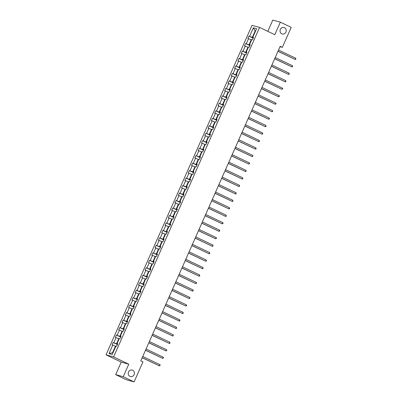 <?xml version="1.0" encoding="UTF-8"?>
<svg xmlns="http://www.w3.org/2000/svg" width="402" height="402" viewBox="0 0 402 402"><rect width="100%" height="100%" fill="white"/><g stroke="black" fill="none" stroke-linecap="round" stroke-linejoin="round"><path stroke-width="0.6" d="M132.685 370.247A3.362 3.075 -74.7 0 1 134.208 374.388A3.362 3.075 -74.7 0 1 130.439 376.558A3.362 3.075 -74.7 0 1 129.967 376.383A3.362 3.075 -74.7 0 1 128.439 372.242A3.362 3.075 -74.7 0 1 132.213 370.071A3.362 3.075 -74.7 0 1 132.685 370.247M284.485 27.688A3.362 3.075 -74.7 0 1 286.013 31.828A3.362 3.075 -74.7 0 1 282.239 33.994A3.362 3.075 -74.7 0 1 281.767 33.818A3.362 3.075 -74.7 0 1 280.244 29.678A3.362 3.075 -74.7 0 1 284.013 27.512A3.362 3.075 -74.7 0 1 284.485 27.688M115.675 374.639L123.238 376.709L128.791 364.177L121.223 362.112L115.675 374.639L126.54 379.835L134.102 381.9L142.966 361.895L140.795 360.86L280.179 46.325L282.35 47.366L291.214 27.361L280.35 22.165L272.782 20.1L267.797 31.351M121.223 362.112L106.012 354.84L252.019 25.356L259.581 27.426L113.575 356.906L106.012 354.84M123.238 376.709L134.102 381.9M115.806 346.388L115.439 346.212L112.57 352.685L108.997 353.589L112.756 345.107L112.068 344.921L113.133 342.524L117.384 344.559M115.439 346.212L112.756 345.107M119.118 338.916L118.751 338.74L116.5 343.821L113.133 342.524M113.816 342.71L116.067 337.635L115.379 337.449L116.444 335.052L120.7 337.087M122.429 331.444L122.062 331.268L119.811 336.343L116.444 335.052M117.128 335.238L119.379 330.158L118.69 329.972L119.756 327.575L124.012 329.61M125.741 323.967L125.374 323.791L123.123 328.871L119.756 327.575M120.439 327.766L122.69 322.685L122.007 322.499L123.067 320.103L127.323 322.138M129.057 316.495L128.685 316.319L126.434 321.399L123.067 320.103M123.751 320.288L126.002 315.213L125.318 315.022L126.379 312.63L130.635 314.66M132.369 309.022L131.997 308.847L129.745 313.922L126.379 312.63M127.062 312.816L129.313 307.736L128.63 307.55L129.69 305.153L133.946 307.188M135.68 301.545L135.308 301.369L133.062 306.45L129.69 305.153M130.374 305.344L132.625 300.264L131.941 300.078L133.002 297.681L137.258 299.716M138.992 294.073L138.625 293.897L136.373 298.972L133.002 297.681M133.69 297.867L135.936 292.787L135.253 292.601L136.313 290.209L140.569 292.239M142.303 286.596L141.936 286.42L139.685 291.5L136.313 290.209M137.002 290.395L139.248 285.314L138.564 285.129L139.625 282.732L143.881 284.767M145.614 279.124L145.248 278.948L142.996 284.028L139.625 282.732M140.313 282.918L142.564 277.842L141.876 277.651L142.941 275.259L147.192 277.29M148.926 271.651L148.559 271.476L146.308 276.551L142.941 275.259M143.625 275.445L145.876 270.365L145.187 270.179L146.253 267.782L150.509 269.817M152.237 264.174L151.871 263.998L149.619 269.079L146.253 267.782M146.936 267.973L149.187 262.893L148.504 262.707L149.564 260.31L153.82 262.345M155.549 256.702L155.182 256.526L152.931 261.607L149.564 260.31M150.247 260.496L152.499 255.421L151.815 255.23L152.876 252.838L157.132 254.868M158.865 249.23L158.494 249.054L156.242 254.129L152.876 252.838M153.559 253.024L155.81 247.944L155.127 247.758L156.187 245.361L160.443 247.396M162.177 241.753L161.805 241.577L159.554 246.657L156.187 245.361M156.87 245.552L159.122 240.471L158.438 240.285L159.499 237.889L163.755 239.924M165.488 234.281L165.116 234.105L162.87 239.18L159.499 237.889M160.182 238.074L162.433 232.994L161.75 232.808L162.81 230.411L167.066 232.446M168.8 226.803L168.433 226.627L166.182 231.708L162.81 230.411M163.498 230.602L165.745 225.522L165.061 225.336L166.121 222.939L170.378 224.974M172.111 219.331L171.744 219.155L169.493 224.236L166.121 222.939M166.81 223.125L169.061 218.05L168.373 217.859L169.433 215.467L173.689 217.497M175.423 211.859L175.056 211.683L172.805 216.758L169.433 215.467M170.121 215.653L172.373 210.573L171.684 210.387L172.749 207.99L177.001 210.025M178.734 204.382L178.367 204.206L176.116 209.286L172.749 207.99M173.433 208.181L175.684 203.1L174.996 202.915L176.061 200.518L180.317 202.553M182.046 196.91L181.679 196.734L179.428 201.814L176.061 200.518M176.744 200.704L178.996 195.628L178.312 195.437L179.372 193.045L183.629 195.076M185.357 189.437L184.99 189.262L182.739 194.337L179.372 193.045M180.056 193.231L182.307 188.151L181.624 187.965L182.684 185.568L186.94 187.603M188.674 181.96L188.302 181.784L186.051 186.865L182.684 185.568M183.367 185.754L185.618 180.679L184.935 180.493L185.995 178.096L190.252 180.131M191.985 174.488L191.613 174.312L189.367 179.387L185.995 178.096M186.679 178.282L188.93 173.202L188.247 173.016L189.307 170.619L193.563 172.654M195.297 167.011L194.93 166.835L192.679 171.915L189.307 170.619M189.99 170.81L192.241 165.73L191.558 165.544L192.618 163.147L196.874 165.182M198.608 159.539L198.241 159.363L195.99 164.443L192.618 163.147M193.307 163.333L195.553 158.257L194.869 158.066L195.93 155.674L200.186 157.705M201.92 152.067L201.553 151.891L199.302 156.966L195.93 155.674M196.618 155.86L198.869 150.78L198.181 150.594L199.246 148.197L203.497 150.232M205.231 144.589L204.864 144.413L202.613 149.494L199.246 148.197M199.93 148.388L202.181 143.308L201.492 143.122L202.558 140.725L206.814 142.76M208.543 137.117L208.176 136.941L205.924 142.022L202.558 140.725M203.241 140.911L205.492 135.836L204.804 135.645L205.869 133.253L210.125 135.283M211.854 129.645L211.487 129.469L209.236 134.544L205.869 133.253M206.553 133.439L208.804 128.359L208.12 128.173L209.181 125.776L213.437 127.811M215.17 122.168L214.799 121.992L212.547 127.072L209.181 125.776M209.864 125.962L212.115 120.886L211.432 120.7L212.492 118.304L216.748 120.339M218.482 114.696L218.11 114.52L215.859 119.595L212.492 118.304M213.176 118.489L215.427 113.409L214.743 113.223L215.804 110.826L220.06 112.861M221.793 107.218L221.422 107.043L219.175 112.123L215.804 110.826M216.487 111.017L218.738 105.937L218.055 105.751L219.115 103.354L223.371 105.389M225.105 99.746L224.738 99.57L222.487 104.651L219.115 103.354M219.799 103.54L222.05 98.465L221.366 98.274L222.427 95.882L226.683 97.912M228.416 92.274L228.05 92.098L225.798 97.173L222.427 95.882M223.115 96.068L225.361 90.988L224.678 90.802L225.738 88.405L229.994 90.44M231.728 84.797L231.361 84.621L229.11 89.701L225.738 88.405M226.426 88.596L228.678 83.515L227.989 83.33L229.055 80.933L233.306 82.968M235.039 77.325L234.673 77.149L232.421 82.229L229.055 80.933M229.738 81.119L231.989 76.043L231.301 75.852L232.366 73.46L236.622 75.491M238.351 69.853L237.984 69.672L235.733 74.752L232.366 73.46M233.049 73.646L235.301 68.566L234.617 68.38L235.678 65.983L239.934 68.018M241.662 62.375L241.295 62.199L239.044 67.28L235.678 65.983M236.361 66.169L238.612 61.094L237.929 60.908L238.989 58.511L243.245 60.546M244.979 54.903L244.607 54.727L242.356 59.803L238.989 58.511M239.672 58.697L241.924 53.617L241.24 53.431L242.3 51.034L246.557 53.069M248.29 47.426L247.918 47.25L245.667 52.33L242.3 51.034M242.984 51.225L245.235 46.145L244.552 45.959L245.612 43.562L249.868 45.597M251.602 39.954L251.23 39.778L248.984 44.858L245.612 43.562M246.295 43.748L248.547 38.672L247.863 38.481L248.923 36.09L253.18 38.12M255.526 31.09L255.159 30.914L252.295 37.381L248.923 36.09M249.612 36.275L253.366 27.793L256.597 28.678L252.838 37.16L253.526 37.346L252.461 39.743L251.778 39.552L249.526 44.632L250.215 44.818L249.15 47.215L248.466 47.029L246.215 52.104L246.898 52.295L245.838 54.687L245.155 54.501L242.903 59.581L243.587 59.767L242.527 62.164L241.843 61.973L239.592 67.054L240.275 67.24L239.215 69.636L238.532 69.451L236.281 74.531L236.964 74.717L235.904 77.109L235.22 76.923L232.969 82.003L233.652 82.189L232.592 84.586L231.904 84.4L229.658 89.475L230.341 89.666L229.281 92.058L228.592 91.872L226.341 96.952L227.029 97.138L225.964 99.535L225.281 99.344L223.03 104.425L223.718 104.61L222.653 107.007L221.969 106.821L219.718 111.897L220.402 112.088L219.341 114.48L218.658 114.294L216.407 119.374L217.09 119.56L216.03 121.957L215.346 121.771L213.095 126.846L213.779 127.032L212.718 129.429L212.035 129.243L209.784 134.323L210.467 134.509L209.407 136.906L208.723 136.715L206.472 141.795L207.156 141.981L206.095 144.378L205.407 144.192L203.161 149.268L203.844 149.459L202.784 151.85L202.095 151.665L199.844 156.745L200.533 156.931L199.472 159.328L198.784 159.137L196.533 164.217L197.221 164.403L196.156 166.8L195.472 166.614L193.221 171.689L193.91 171.88L192.844 174.272L192.161 174.086L189.91 179.166L190.593 179.352L189.533 181.749L188.85 181.563L186.598 186.639L187.282 186.824L186.221 189.221L185.538 189.035L183.287 194.116L183.97 194.302L182.91 196.699L182.227 196.508L179.975 201.588L180.659 201.774L179.599 204.171L178.915 203.985L176.664 209.06L177.347 209.251L176.287 211.643L175.599 211.457L173.352 216.537L174.036 216.723L172.976 219.12L172.287 218.929L170.036 224.009L170.724 224.195L169.659 226.592L168.976 226.406L166.724 231.482L167.413 231.673L166.348 234.064L165.664 233.879L163.413 238.959L164.101 239.145L163.036 241.542L162.353 241.356L160.102 246.431L160.785 246.617L159.725 249.014L159.041 248.828L156.79 253.908L157.473 254.094L156.413 256.491L155.73 256.3L153.479 261.38L154.162 261.566L153.102 263.963L152.418 263.777L150.167 268.853L150.85 269.044L149.79 271.435L149.107 271.249L146.856 276.33L147.539 276.516L146.479 278.913L145.79 278.722L143.544 283.802L144.228 283.988L143.167 286.385L142.479 286.199L140.228 291.274L140.916 291.465L139.851 293.857L139.167 293.671L136.916 298.751L137.605 298.937L136.539 301.334L135.856 301.148L133.605 306.223L134.288 306.409L133.228 308.806L132.544 308.62L130.293 313.701L130.977 313.887L129.916 316.284L129.233 316.093L126.982 321.173L127.665 321.359L126.605 323.756L125.921 323.57L123.67 328.645L124.354 328.836L123.293 331.228L122.61 331.042L120.359 336.122L121.042 336.308L119.982 338.705L119.293 338.514L117.047 343.594L117.731 343.78L116.67 346.177L115.982 345.991L112.228 354.469L108.997 353.589M117.64 343.986L117.047 343.594M117.5 344.298L116.5 343.821M118.751 338.74L116.067 337.635M120.952 336.514L120.359 336.122M120.816 336.826L119.811 336.343M122.062 331.268L119.379 330.158M124.263 329.037L123.67 328.645M124.128 329.349L123.123 328.871M125.374 323.791L122.69 322.685M127.575 321.565L126.982 321.173M127.439 321.876L126.434 321.399M128.685 316.319L126.002 315.213M130.886 314.093L130.293 313.701M130.75 314.404L129.745 313.922M131.997 308.847L129.313 307.736M134.198 306.615L133.605 306.223M134.062 306.927L133.062 306.45M135.308 301.369L132.625 300.264M137.514 299.143L136.916 298.751M137.373 299.455L136.373 298.972M138.625 293.897L135.936 292.787M140.826 291.666L140.228 291.274M140.685 291.978L139.685 291.5M141.936 286.42L139.248 285.314M144.137 284.194L143.544 283.802M143.996 284.505L142.996 284.028M145.248 278.948L142.564 277.842M147.449 276.722L146.856 276.33M147.308 277.033L146.308 276.551M148.559 271.476L145.876 270.365M150.76 269.245L150.167 268.853M150.624 269.556L149.619 269.079M151.871 263.998L149.187 262.893M154.072 261.772L153.479 261.38M153.936 262.084L152.931 261.607M155.182 256.526L152.499 255.421M157.383 254.3L156.79 253.908M157.247 254.612L156.242 254.129M158.494 249.054L155.81 247.944M160.694 246.823L160.102 246.431M160.559 247.135L159.554 246.657M161.805 241.577L159.122 240.471M164.006 239.351L163.413 238.959M163.87 239.662L162.87 239.18M165.116 234.105L162.433 232.994M167.322 231.874L166.724 231.482M167.182 232.185L166.182 231.708M168.433 226.627L165.745 225.522M170.634 224.401L170.036 224.009M170.493 224.713L169.493 224.236M171.744 219.155L169.061 218.05M173.945 216.929L173.352 216.537M173.805 217.241L172.805 216.758M175.056 211.683L172.373 210.573M177.257 209.452L176.664 209.06M177.116 209.764L176.116 209.286M178.367 204.206L175.684 203.1M180.568 201.98L179.975 201.588M180.433 202.291L179.428 201.814M181.679 196.734L178.996 195.628M183.88 194.508L183.287 194.116M183.744 194.814L182.739 194.337M184.99 189.262L182.307 188.151M187.191 187.03L186.598 186.639M187.056 187.342L186.051 186.865M188.302 181.784L185.618 180.679M190.503 179.558L189.91 179.166M190.367 179.87L189.367 179.387M191.613 174.312L188.93 173.202M193.819 172.081L193.221 171.689M193.679 172.393L192.679 171.915M194.93 166.835L192.241 165.73M197.131 164.609L196.533 164.217M196.99 164.92L195.99 164.443M198.241 159.363L195.553 158.257M200.442 157.137L199.844 156.745M200.302 157.448L199.302 156.966M201.553 151.891L198.869 150.78M203.754 149.66L203.161 149.268M203.613 149.971L202.613 149.494M204.864 144.413L202.181 143.308M207.065 142.187L206.472 141.795M206.929 142.499L205.924 142.022M208.176 136.941L205.492 135.836M210.377 134.715L209.784 134.323M210.241 135.022L209.236 134.544M211.487 129.469L208.804 128.359M213.688 127.238L213.095 126.846M213.552 127.55L212.547 127.072M214.799 121.992L212.115 120.886M217 119.766L216.407 119.374M216.864 120.077L215.859 119.595M218.11 114.52L215.427 113.409M220.311 112.289L219.718 111.897M220.175 112.6L219.175 112.123M221.422 107.043L218.738 105.937M223.628 104.816L223.03 104.425M223.487 105.128L222.487 104.651M224.738 99.57L222.05 98.465M226.939 97.344L226.341 96.952M226.798 97.656L225.798 97.173M228.05 92.098L225.361 90.988M230.251 89.867L229.658 89.475M230.11 90.179L229.11 89.701M231.361 84.621L228.678 83.515M233.562 82.395L232.969 82.003M233.421 82.706L232.421 82.229M234.673 77.149L231.989 76.043M236.873 74.918L236.281 74.531M236.738 75.229L235.733 74.752M237.984 69.672L235.301 68.566M240.185 67.446L239.592 67.054M240.049 67.757L239.044 67.28M241.295 62.199L238.612 61.094M243.496 59.973L242.903 59.581M243.361 60.285L242.356 59.803M244.607 54.727L241.924 53.617M246.808 52.496L246.215 52.104M246.672 52.808L245.667 52.33M247.918 47.25L245.235 46.145M250.119 45.024L249.526 44.632M249.984 45.336L248.984 44.858M251.23 39.778L248.547 38.672M253.436 37.552L252.838 37.16M128.791 364.177L113.575 356.906M259.581 27.426L274.797 34.698L280.35 22.165M280.003 46.722L282.35 47.366M112.57 352.685L112.972 352.79M253.295 37.863L252.295 37.381M255.556 31.024L255.159 30.914L253.366 27.793M277.968 51.31L295.204 59.441L278.008 51.225M295.736 58.245L295.777 59.31L295.204 59.441L295.736 58.245L278.536 50.024M274.656 58.782L291.892 66.913L274.697 58.697M292.425 65.717L292.465 66.782L291.892 66.913L292.425 65.717L275.224 57.501M271.345 66.255L288.581 74.39L271.385 66.169M289.113 73.189L289.154 74.259L288.581 74.39L289.113 73.189L271.913 64.973M268.033 73.732L285.269 81.862L268.069 73.646M285.802 80.666L285.842 81.732L285.269 81.862L285.802 80.666L268.601 72.445M264.722 81.204L281.958 89.339L264.757 81.119M282.485 88.138L282.742 88.726L281.958 89.339L282.485 88.138L265.29 79.923M261.411 88.681L278.646 96.812L261.446 88.591M279.174 95.616L279.43 96.204L278.646 96.812L279.174 95.616L261.978 87.395M258.094 96.153L275.335 104.284L258.134 96.068M275.862 103.088L276.119 103.676L275.335 104.284L275.862 103.088L258.667 94.867M254.783 103.626L272.023 111.761L254.823 103.54M272.551 110.56L272.591 111.63L272.023 111.761L272.551 110.56L255.355 102.344M251.471 111.103L268.707 119.233L251.511 111.017M269.239 118.037L269.28 119.103L268.707 119.233L269.239 118.037L252.039 109.816M248.16 118.575L265.395 126.71L248.2 118.489M265.928 125.509L265.968 126.575L265.395 126.71L265.928 125.509L248.727 117.294M244.848 126.047L262.084 134.183L244.888 125.962M262.617 132.987L262.657 134.052L262.084 134.183L262.617 132.987L245.416 124.766M241.537 133.524L258.772 141.655L241.577 133.439M259.305 140.459L259.345 141.524L258.772 141.655L259.305 140.459L242.104 132.238M238.225 140.996L255.461 149.132L238.26 140.911M255.994 147.931L256.034 149.001L255.461 149.132L255.994 147.931L238.793 139.715M234.914 148.474L252.149 156.604L234.949 148.383M252.677 155.408L252.933 155.996L252.149 156.604L252.677 155.408L235.482 147.187M231.602 155.946L248.838 164.076L231.637 155.86M249.366 162.88L249.622 163.468L248.838 164.076L249.366 162.88L232.17 154.659M228.286 163.418L245.527 171.553L228.326 163.333M246.054 170.353L246.094 171.423L245.527 171.553L246.054 170.353L228.859 162.137M224.974 170.895L242.21 179.026L225.014 170.81M242.743 177.83L242.783 178.895L242.21 179.026L242.743 177.83L225.547 169.609M221.663 178.367L238.899 186.503L221.703 178.282M239.431 185.302L239.471 186.367L238.899 186.503L239.431 185.302L222.231 177.086M218.351 185.84L235.587 193.975L218.392 185.754M236.12 192.779L236.16 193.844L235.587 193.975L236.12 192.779L218.919 184.558M215.04 193.317L232.276 201.447L215.08 193.231M232.808 200.251L232.848 201.317L232.276 201.447L232.808 200.251L215.608 192.03M211.728 200.789L228.964 208.924L211.764 200.704M229.497 207.723L229.537 208.794L228.964 208.924L229.497 207.723L212.296 199.508M208.417 208.266L225.653 216.397L208.452 208.176M226.185 215.201L226.225 216.266L225.653 216.397L226.185 215.201L208.985 206.98M205.105 215.738L222.341 223.869L205.141 215.653M222.869 222.673L223.125 223.261L222.341 223.869L222.869 222.673L205.673 214.452M201.794 223.21L219.03 231.346L201.829 223.125M219.557 230.145L219.814 230.733L219.03 231.346L219.557 230.145L202.362 221.929M198.477 230.688L215.718 238.818L198.518 230.602M216.246 237.622L216.497 238.21L215.718 238.818L216.246 237.622L199.05 229.401M195.166 238.16L212.402 246.295L195.206 238.074M212.934 245.094L212.975 246.16L212.402 246.295L212.934 245.094L195.739 236.878M191.854 245.632L209.09 253.768L191.895 245.547M209.623 252.572L209.663 253.637L209.09 253.768L209.623 252.572L192.422 244.351M188.543 253.109L205.779 261.24L188.583 253.024M206.311 260.044L206.352 261.109L205.779 261.24L206.311 260.044L189.111 251.823M185.232 260.581L202.467 268.717L185.272 260.496M203 267.516L203.04 268.586L202.467 268.717L203 267.516L185.799 259.3M181.92 268.059L199.156 276.189L181.955 267.968M199.688 274.993L199.729 276.058L199.156 276.189L199.688 274.993L182.488 266.772M178.609 275.531L195.844 283.661L178.644 275.445M196.372 282.465L196.628 283.053L195.844 283.661L196.372 282.465L179.176 274.244M175.297 283.003L192.533 291.138L175.332 282.918M193.06 289.937L193.317 290.525L192.533 291.138L193.06 289.937L175.865 281.722M171.981 290.48L189.221 298.611L172.021 290.395M189.749 297.415L190.005 298.003L189.221 298.611L189.749 297.415L172.553 289.194M168.669 297.952L185.91 306.088L168.709 297.867M186.438 304.887L186.689 305.475L185.91 306.088L186.438 304.887L169.242 296.671M165.358 305.43L182.593 313.56L165.398 305.339M183.126 312.364L183.166 313.429L182.593 313.56L183.126 312.364L165.925 304.143M162.046 312.902L179.282 321.032L162.086 312.816M179.815 319.836L179.855 320.902L179.282 321.032L179.815 319.836L162.614 311.615M158.735 320.374L175.97 328.509L158.775 320.288M176.503 327.308L176.543 328.379L175.97 328.509L176.503 327.308L159.303 319.093M155.423 327.851L172.659 335.982L155.463 327.761M173.192 334.786L173.232 335.851L172.659 335.982L173.192 334.786L155.991 326.565M152.112 335.323L169.348 343.454L152.147 335.238M169.88 342.258L169.92 343.323L169.348 343.454L169.88 342.258L152.68 334.037M148.8 342.795L166.036 350.931L148.835 342.71M166.564 349.73L166.82 350.318L166.036 350.931L166.564 349.73L149.368 341.514M145.489 350.273L162.725 358.403L145.524 350.187M163.252 357.207L163.508 357.795L162.725 358.403L163.252 357.207L146.057 348.986M142.172 357.745L159.413 365.88L142.213 357.659M159.941 364.679L160.192 365.267L159.413 365.88L159.941 364.679L142.745 356.463"/></g></svg>
